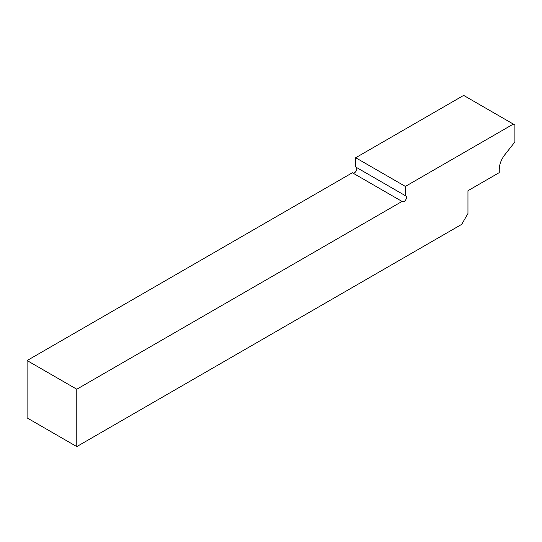 <?xml version="1.0" encoding="UTF-8"?>
<svg xmlns="http://www.w3.org/2000/svg" width="542" height="542" viewBox="0 0 542 542"><rect width="100%" height="100%" fill="white"/><g stroke="black" fill="none" stroke-linecap="round" stroke-linejoin="round"><path stroke-width="0.81" d="M76.781 389.231L27.1 360.545L352.368 172.756L402.049 201.434L76.781 389.231L76.781 446.594L461.703 224.361L467.956 213.521L467.956 190.703L499.25 172.634L499.25 169.361C499.399 164.334 501.228 159.504 504.731 154.856L514.9 141.963L514.9 124.992L513.335 124.084L405.369 186.421L355.688 157.736L355.688 167.004L405.369 195.689L405.369 186.421M76.781 446.594L27.1 417.916L27.1 360.545M513.335 124.084L463.654 95.406L355.688 157.736M352.781 172.993A3.32 1.917 120 0 0 356.101 171.069A3.32 1.917 120 0 0 356.101 167.241L405.369 195.689M402.049 201.434L402.455 201.671A3.32 1.917 120 0 0 405.775 199.754A3.32 1.917 120 0 0 405.775 195.919L356.101 167.241"/></g></svg>
